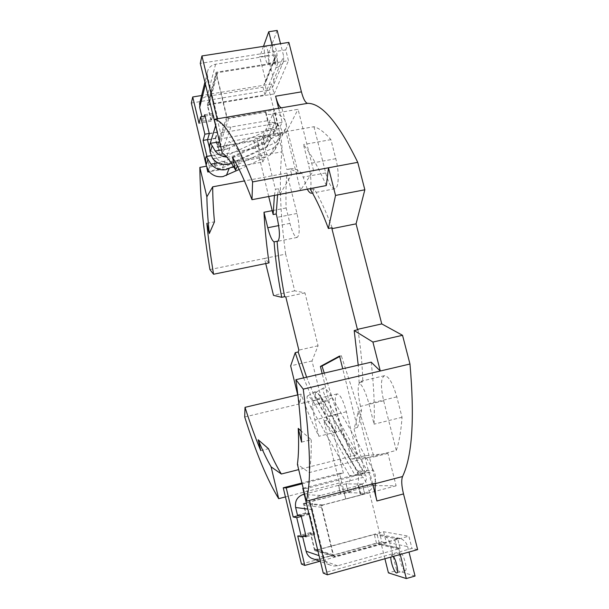 <?xml version="1.0" encoding="UTF-8"?>
<svg xmlns="http://www.w3.org/2000/svg" width="609" height="609" viewBox="0 0 609 609"><rect width="100%" height="100%" fill="white"/><g stroke="black" fill="none" stroke-linecap="round" stroke-linejoin="round"><path stroke-width="0.46" stroke-dasharray="3.04 2.28" d="M209.907 269.566L264.489 258.437L269.049 262.875M297.725 394.891L299.894 403.813L321.301 398.705L312.006 360.962L318.058 345.775L304.957 292.868L294.718 290.828L285.674 254.12L264.489 258.437L265.737 263.552M294.718 290.828L273.479 295.342M371.201 362.165C373.842 386.022 374.801 406.698 374.063 424.184L368.879 403.638C365.94 392.721 362.69 385.756 359.135 382.726L358.229 365.179M359.135 382.726L362.812 381.858C362.477 366.306 360.855 348.919 357.955 329.69M372.069 485.586L364.624 455.814L387.903 453.378L396.124 485.822L372.069 485.586L303.29 503.559L305.726 513.691L299.247 515.397M364.624 455.814L351.842 459.064L324.254 373.089M302.11 483.797L343.385 473.201L333.428 432.862L336.632 432.07L322.169 373.576M206.938 156.399L209.473 166.995L265.28 156.894L261.055 139.773L217.504 147.477L215.289 138.258L207.57 139.613M333.428 432.862L323.958 421.047L339.578 483.462C341.832 486.454 343.902 491.6 345.798 498.908L339.502 473.36L343.385 473.201M244.704 416.967L299.894 403.813L301.067 394.099C306.723 409.895 312.653 423.955 318.857 436.28L314.853 419.936C312.82 411.22 312.234 404.894 313.102 400.95L303.625 377.892M279.942 194.111L291.658 174.654L313.566 170.581L300.526 190.198L279.942 194.111L278.595 188.683L275.413 189.285L262.426 136.743L261.055 139.773M191.355 103.058L269.033 90.162L271.599 83.981L201.625 95.506M209.473 166.995L208.27 170.665M268.698 196.509L258.97 155.957C259.251 151.169 258.597 145.384 257.006 138.601L262.776 162.024L209.161 171.776M262.776 162.024L265.28 156.894M206.862 168.008L206.032 164.514M257.006 138.601L280.11 134.528L269.033 90.162M280.11 134.528C281.701 141.273 282.294 147.035 281.883 151.824L258.97 155.957M285.674 254.12C280.247 215.023 278.975 180.919 281.883 151.824M258.909 156.726L206.322 166.227M286.9 173.055L296.971 213.477C299.864 227.043 299.925 235.021 297.162 237.419C294.771 237.16 292.366 232.486 289.953 223.374L286.139 207.973C285.72 195.299 285.971 183.652 286.9 173.055L244.453 180.926M286.139 207.973L272.185 210.668M206.854 223.305L214.459 221.836M312.006 360.962L290.653 365.864M274.415 195.42L275.413 189.285M313.566 170.581L298.06 109.277L272.885 113.594L274.469 110.077L227.256 118.138L216.104 72.258L288.468 60.672L285.743 49.908L200.27 63.374M300.526 190.198L286.093 132.572L298.06 109.277M417.645 549.615L411.966 548.404L323.265 573.099M305.726 513.691L309.501 514.27L314.153 533.522L310.278 532.586L314.609 550.566L383.617 531.748L408.875 536.186L411.966 548.404M383.617 531.748L386.418 542.939L319.832 561.285M345.798 498.908L369.511 492.673L381.813 541.949L386.418 542.939M369.511 492.673C367.6 485.419 365.446 480.318 363.04 477.387L339.578 483.462M321.301 398.705C334.204 433.722 348.112 459.955 363.04 477.387M215.289 138.258L217.253 132.062L213.066 114.705L211.178 121.199L207.296 105.106L274.096 93.946L271.599 83.981M274.096 93.946L288.468 60.672M288.864 42.386L285.743 49.908M357.125 454.809L346.399 411.791C343.225 400.273 340.142 394.305 337.158 393.909C334.646 395.835 334.706 402.686 337.348 414.47L341.375 430.723C346.574 440.376 351.827 448.407 357.125 454.809L298.692 469.615M313.947 126.71L325.708 172.933C328.54 183.324 331.585 188.607 334.828 188.775C338.855 188.546 339.472 172.575 335.787 158.698L330.908 139.636C324.749 132.48 319.101 128.172 313.947 126.71L287.737 131.323L281.845 107.801M396.292 450.424L383.662 400.768C380.458 386.563 380.716 378.204 384.446 375.7C388.702 376.004 392.828 383.061 396.809 396.878L402.031 417.264C401.065 431.012 399.154 442.065 396.292 450.424L369.465 457.252L375.92 483.021M286.093 132.572L262.426 136.743M217.504 147.477L227.256 118.138M207.296 105.106L216.104 72.258M211.178 121.199L199.014 123.277M301.455 564.048L381.813 541.949M339.502 473.36L301.919 483.006M301.067 394.099L297.854 394.86M339.205 483.006L285.423 496.921M336.632 432.07L327.079 420.286L326.196 416.701C323.059 405.107 320.106 399.085 317.335 398.629L316.147 400.227L306.616 377.192M327.079 420.286L323.958 421.047M313.102 400.95L316.147 400.227M341.375 430.723L318.857 436.28M260.759 450.63L268.493 448.719M303.29 503.559L321.43 505.455L333.922 556.824L408.875 536.186M396.124 485.822L321.43 505.455M314.609 550.566L333.922 556.824M310.278 532.586L297.732 535.95M387.903 453.378L374.048 456.91L341.284 355.633L339.548 356.037M351.842 459.064L374.048 456.91M277.567 194.819L278.595 188.683M332.126 227.743C326.135 211.772 320.136 198.838 314.137 188.942L312.379 192.855M307.271 189.178L301.95 173.291C297.771 169.645 294.033 168.137 290.737 168.762L290.211 168.876L291.658 174.654M383.662 400.768L360.505 406.378L361.548 410.519C360.604 417.561 359.226 423.209 357.422 427.488L342.738 368.788M360.505 406.378C357.3 392.089 357.399 383.731 360.802 381.295L362.812 381.858M339.67 356.509L341.284 355.633M372.639 483.873L369.701 472.12L364.913 472.318L353.936 428.348C355.709 424.077 357.049 418.429 357.963 411.395L369.465 457.252L309.243 472.584L297.413 464.317M326.333 185.555C318.416 167.505 310.796 153.841 303.495 144.561L308.337 163.76C310.659 173.496 311.443 181.756 310.689 188.524M218.928 139.149L279.097 128.613L274.469 110.077M278.648 108.349L282.157 122.356L279.097 128.613M282.157 122.356L220.587 133.059L217.147 118.839M218.783 138.555L220.587 133.059M232.486 157.32L241.963 155.622C237.076 148.071 232.745 143.419 228.969 141.676L222.285 153.049M241.963 155.622L237.365 165.952M301.95 173.291L298.425 173.953L287.737 131.323L228.969 141.676M314.137 188.942L310.506 189.627M330.908 139.636L303.495 144.561M298.425 173.953C294.284 170.292 290.592 168.769 287.341 169.393L286.824 169.5L272.885 113.594M303.183 488.235L364.913 472.318M303.206 488.342L306.502 488.433L309.395 500.385M369.701 472.12L306.502 488.433M301.569 442.104L311.245 439.713L301.112 430.951M311.245 439.713C311.435 453.461 310.773 464.416 309.243 472.584M361.548 410.519L357.963 411.395M402.031 417.264L374.063 424.184M357.422 427.488L353.936 428.348M290.211 168.876L286.824 169.5M217.253 132.062L209.245 133.447M213.066 114.705L205.073 116.06M314.153 533.522L305.901 535.745M309.501 514.27L301.265 516.447M304.957 292.868L285.819 296.956M318.058 345.775L298.852 350.122M268.607 62.674C270.122 59.454 267.336 45.439 265.326 46.223L264.679 47C263.217 50.395 265.988 64.135 267.983 63.389L268.607 62.674M276.806 61.364C278.389 58.144 275.611 44.152 273.54 44.944L272.862 45.721C271.332 49.116 274.088 62.841 276.151 62.08L276.806 61.364M217.908 162.885L223.632 161.446C220.009 161.499 217.626 160.197 216.469 157.533L214.703 155.013L214.239 155.607C213.835 157.038 213.896 159.695 214.414 163.593C215.213 167.132 217.428 168.777 221.044 168.526L266.247 147.629L267.168 146.624C267.366 144.965 266.597 144.112 264.862 144.059C259.959 145.087 256.907 146.464 255.696 148.177L221.204 154.587C216.005 155.143 212.168 153.11 209.709 148.512M212.769 158.713L224.896 156.536L227.043 155.539L225.634 155.98C221.882 156.239 219.59 154.519 218.753 150.826C218.212 146.754 218.167 143.945 218.601 142.407L219.126 141.73M219.598 141.905L220.976 144.272C222.171 147.013 224.66 148.368 228.436 148.322L276.41 126.367L277.384 125.302C277.597 123.543 276.775 122.637 274.933 122.576C270.609 123.231 268.226 122.873 267.77 121.511L268.021 120.628L230.872 127.045C224.31 127.532 219.948 124.716 217.794 118.595L207.509 76.056L207.304 72.509C208.141 67.987 210.897 65.239 215.586 64.249L275.854 54.711L273.981 59.416L275.23 58.35L275.238 57.535L272.086 45.005M226.776 157.084L230.514 156.878L234.115 155.744L280.62 134.132L285.659 128.743C288.765 121.48 280.848 112.475 272.84 114.18L269.071 122.508C276.905 120.826 284.647 129.626 281.602 136.743L276.669 142.019L231.374 163.151M239.17 169.5L270.198 154.945L274.956 149.844C277.902 142.97 270.449 134.498 262.905 136.142C258.01 137.162 254.958 138.555 253.763 140.306L219.293 146.655L217.314 145.376L215.647 138.487L207.479 139.918M224.896 156.536L272.558 134.429L273.51 133.386C273.715 131.666 272.916 130.783 271.119 130.729L268.394 136.53L266.392 128.438C274.096 126.779 281.716 135.426 278.709 142.445L273.852 147.644L233.506 166.508M275.854 54.711L277.948 63.031L217.641 72.692L216.286 74.016L226.639 117.088L228.786 118.481L265.905 112.132L265.661 113.038C266.125 114.439 268.523 114.819 272.84 114.18L274.933 122.576L271.119 130.729L269.071 122.508L262.905 136.142L264.862 144.059L268.394 136.53C270.168 136.576 270.959 137.451 270.754 139.141L269.81 140.169L222.917 161.986M215.647 138.487L217.626 132.275L213.051 113.312L211.156 119.844L207.836 106.042L209.062 104.23L264.892 94.913L266.544 90.878L264.603 83.083L262.974 87.186L264.892 94.913M277.948 63.031L276.052 67.652C279.836 66.906 282.34 64.798 283.566 61.326L283.672 56.195L280.513 43.688M273.768 79.977L273.654 84.849C272.497 88.145 270.122 90.155 266.544 90.878L276.052 67.652L273.981 59.416L264.603 83.083L265.783 82.063L265.79 81.286L259.693 56.85L267.656 55.586L273.768 79.977L283.672 56.195M277.171 30.45L267.656 55.586M263.484 46.345L259.693 56.85M199.988 102.145C201.29 99.001 203.68 97.09 207.174 96.397L262.974 87.186M204.358 116.182L203.003 121.229L201.891 116.601M265.905 112.132L268.021 120.628M203.003 121.229L211.156 119.844M253.641 140.58L255.574 148.451M213.051 113.312L204.746 114.72M217.626 132.275L209.313 133.721M393.384 556.39L391.61 555.035L390.833 557.098M404.916 570.519L405.297 570.534C408.114 570.252 403.371 552.888 400.425 552.668L400.098 552.668C397.312 552.964 401.91 570.024 404.916 570.519M297.458 515.1L305.855 512.885L304.036 505.303L305.269 503.163L340.538 493.945L348.302 492.582C357.925 488.388 360.756 481.232 356.813 471.13L362.629 470.856L355.138 475.393L315.599 405.404L323.135 401.042L362.629 470.856L367.105 470.643L359.5 475.264L319.253 404.056L326.911 399.618L367.105 470.643L373.408 470.346C378.532 478.781 373.751 491.09 364.426 493.229L348.302 492.582L346.163 483.911C349.909 482.29 351.012 479.504 349.482 475.568L365.636 475.073C367.273 479.275 366.1 482.244 362.127 483.98L364.547 493.229L362.241 483.98L358.183 485.502L358.693 485.548L361.015 494.904L360.505 494.835L364.547 493.229M326.911 399.618C323.478 393.247 322.336 389.372 323.478 388.002L323.508 387.986C325.442 387.933 328.342 391.145 332.217 397.616L324.384 402.161C320.509 395.667 317.632 392.432 315.751 392.447L315.721 392.462C314.64 393.802 315.812 397.669 319.253 404.056M324.384 402.161L365.636 475.073M332.217 397.616L373.408 470.346M361.015 494.904L322.823 504.945L321.483 507.274L333.039 554.799L334.052 556.078L335.293 556.192L397.753 538.995L400.136 548.435L337.051 565.936L332.933 566.027L329.583 564.855C326.675 563.188 324.787 560.676 323.904 557.311L312.379 509.672C311.382 502.615 314.099 497.888 320.524 495.49L358.693 485.548M362.241 483.98L346.057 483.911L338.421 485.343L340.538 493.945M304.234 494.204L338.421 485.343M302.62 536.628L302.414 535.791L304.066 536.232M384.911 558.75L381.508 545.108L380.359 543.852L376.469 543.167L318.743 559.039L314.13 559.191M400.136 548.435L396.687 547.666L397.654 547.689L398.872 549.029L400.242 554.472M415.056 576.053L396.695 570.526L388.428 572.863M397.753 538.995L394.343 538.341L399.809 538.356C403.782 539.627 406.386 542.375 407.611 546.6L389.76 542.832L396.695 570.526M407.611 546.6L408.982 552.036M389.76 542.832C388.618 538.858 386.167 536.27 382.414 535.075L374.307 534.496L316.619 550.231L315.477 550.125L314.548 548.945L310.834 533.53L314.724 534.489L309.638 513.448L305.855 512.885M323.135 401.042C319.428 394.83 316.68 391.732 314.883 391.754L314.853 391.762C313.818 393.056 314.944 396.764 318.241 402.892L310.864 407.162C307.56 401.019 306.403 397.319 307.393 396.056L307.416 396.04C309.166 396.056 311.892 399.177 315.599 405.404M310.864 407.162L349.482 475.568M318.241 402.892L356.813 471.13M376.469 543.167L374.307 534.496M310.834 533.53L302.414 535.791M348.196 492.582L346.057 483.911M377.26 535.06L379.445 543.829L396.687 547.666L394.343 538.341L377.26 535.06M309.638 513.448L301.09 515.709M314.724 534.489L306.152 536.795M296.971 213.477L277.057 217.36M289.953 223.374L278.678 225.596M346.399 411.791L326.196 416.701M337.348 414.47L314.853 419.936M325.708 172.933L302.932 177.189M335.787 158.698L308.337 163.76M396.809 396.878L368.879 403.638M222.407 168.092L225.026 161.012M220.976 144.272L218.753 150.826M234.115 155.744L231.275 162.999M280.62 134.132L276.669 142.019M276.41 126.367L272.558 134.429M229.875 147.873L227.043 155.539M228.786 118.481L219.293 146.655M226.639 117.088L217.314 145.376M216.317 74.641L207.836 106.042M217.641 72.692L209.062 104.23M275.238 57.535L265.79 81.286M215.586 64.249L207.174 96.397M207.509 76.056L205.385 84.567M217.794 118.595L215.441 126.261M210.196 143.366L209.709 144.965M230.872 127.045L221.204 154.587M265.768 112.459L267.876 120.94M227.69 148.885L221.539 149.974M270.198 154.945L273.852 147.644M266.247 147.629L269.81 140.169M214.414 163.593L216.469 157.533M253.763 140.306L255.696 148.177M220.336 169.058L208.659 171.182M320.524 495.49L304.31 494.546M312.379 509.672L307.819 509.086M323.904 557.311L319.063 555.659M337.63 565.791L318.743 559.039M398.872 549.029L381.508 545.108M335.293 556.192L316.619 550.231M333.039 554.799L314.548 548.945M321.483 507.274L304.036 505.303M322.823 504.945L305.269 503.163M358.465 485.548L360.787 494.896M338.619 485.343L340.736 493.952M297.162 237.419L277.651 241.331M337.158 393.909L317.335 398.629M334.828 188.775L311.648 193.205M384.446 375.7L360.802 381.295M290.737 168.762L287.341 169.393M273.54 44.944L265.326 46.223M285.659 128.743L281.602 136.743M277.384 125.302L273.51 133.386M216.286 74.016L207.806 105.464M283.566 61.326L273.654 84.849M275.23 58.35L265.783 82.063M207.304 72.509L204.86 82.398M265.661 113.038L267.77 121.511M274.956 149.844L278.709 142.445M267.168 146.624L270.754 139.141M214.703 155.013L211.003 155.668M276.151 62.08L267.983 63.389M405.297 570.534L396.786 572.94M329.583 564.855L320.471 561.521M397.654 547.689L380.359 543.852M399.809 538.356L382.414 535.075M334.052 556.078L315.477 550.125M358.183 485.502L360.505 494.835M323.478 388.002L315.721 392.462M314.853 391.762L307.393 396.056M400.098 552.668L391.61 555.035"/><path stroke-width="0.91" d="M244.453 180.926L212.701 186.818C212.739 197.415 213.325 209.085 214.459 221.836L209.29 233.567C207.89 220.146 207.083 207.897 206.862 196.814L199.859 167.391C200.072 196.334 203.421 230.392 209.907 269.566L213.561 274.248L269.049 262.875C266.491 245.115 264.801 228.238 263.986 212.259L267.777 227.743C269.871 235.919 271.972 240.624 274.08 241.872C275.443 259.472 277.986 277.948 281.701 297.314L273.479 295.342L265.737 263.552M281.701 297.314L284.647 296.682C280.939 277.331 278.42 258.863 277.087 241.271L274.08 241.872M358.229 365.179L354.187 330.542L372.914 342.06L380.29 370.995L371.201 362.165L295.875 379.696C299.232 403.82 301.128 424.625 301.569 442.104L298.243 428.409C298.92 443.375 298.638 455.342 297.413 464.317L306.312 501.184C311.435 481.392 310.407 444.037 303.244 389.128L295.875 379.696M303.244 389.128L409.971 364.015L402.534 335.3L372.914 342.06M354.187 330.542L357.955 329.69L357.422 329.37L331.92 228.679L332.126 227.743L328.38 228.489C322.42 212.503 316.459 199.546 310.506 189.627L310.689 188.524M299.247 515.397L293.195 516.995L286.23 487.878L302.11 483.797M324.254 373.089L322.001 366.07L320.403 366.435L339.548 356.037L342.738 368.788M322.169 373.576L320.403 366.435M207.57 139.613L203.109 140.39L206.938 156.399M297.725 394.891L290.653 365.864L295.236 352.649L303.625 377.892M201.625 95.506L192.718 96.976L199.014 123.277L200.688 116.799L204.86 134.208L203.109 140.39M206.032 164.514L191.355 103.058L192.718 96.976M208.27 170.665L207.829 172.02L206.862 168.008M209.161 171.776L207.829 172.02M212.701 186.818L206.862 196.814M213.561 274.248C210.623 256.336 208.392 239.36 206.854 223.305L209.29 233.567M206.322 166.227L199.859 167.391M277.087 241.271L277.651 241.331C280.163 238.972 279.973 230.986 277.057 217.36L276.22 213.957L273.144 214.551L268.698 196.509M272.185 210.668L263.986 212.259M273.144 214.551L274.415 195.42M364.844 189.78L335.536 195.428L328.487 167.78L326.333 185.555L251.989 199.683L252.59 181.901L357.742 162.337L364.844 189.78L356.067 223.846L381.752 323.912L402.534 335.3M409.971 364.015C414.744 418.649 412.27 456.156 402.549 476.535L375.707 483.538C374.565 486.964 374.969 492.772 376.925 500.979L372.639 483.873M376.925 500.979L403.508 493.929C401.544 485.776 401.224 479.983 402.549 476.535M403.508 493.929L417.645 549.615L327.383 574.805L323.265 573.099L302.81 488.334L303.183 488.235M278.648 108.349L275.603 96.192L301.425 91.86L288.864 42.386L201.937 55.944L200.27 63.374L218.928 139.149M301.425 91.86C303.366 99.084 305.436 102.913 307.636 103.332L281.51 107.793C279.485 107.329 277.521 103.461 275.603 96.192M357.742 162.337C338.437 122.843 321.735 103.172 307.636 103.332M319.832 561.285L304.782 565.426L297.732 535.95L301.371 536.955L296.743 517.642L293.195 516.995M301.919 483.006L283.246 487.794L301.455 564.048L304.782 565.426M286.23 487.878L283.246 487.794M258.186 439.774L268.493 448.719C272.84 458.767 277.125 467.194 281.343 474.008L271.119 466.875L278.678 498.672C267.267 479.907 255.94 452.677 244.704 416.967L245.024 407.345C250.154 423.476 255.399 437.909 260.759 450.63L258.186 439.774C262.57 450.569 266.887 459.605 271.119 466.875M297.854 394.86L245.024 407.345M285.423 496.921L278.678 498.672M298.692 469.615L281.343 474.008M276.22 213.957L277.567 194.819M306.616 377.192L298.189 351.979L295.236 352.649M312.379 192.855L311.648 193.205C310.324 193.396 308.862 192.056 307.271 189.178M298.189 351.979L298.852 350.122L285.819 296.956L284.647 296.682M322.001 366.07L339.67 356.509M306.312 501.184L375.92 483.021L375.707 483.538M335.536 195.428L328.38 228.489M218.57 139.21L218.783 138.555M217.147 118.839L201.937 55.944M237.365 165.952L235.584 170.086C230.575 161.202 226.137 155.523 222.285 153.049L214.147 119.349C223.769 120.316 236.581 141.166 252.59 181.901M251.989 199.683C245.001 181.124 238.5 167.003 232.486 157.32L235.584 170.086M214.147 119.349L281.51 107.793M302.81 488.334L303.206 488.342M309.395 500.385L327.383 574.805M301.112 430.951L298.243 428.409M209.245 133.447L204.86 134.208M205.073 116.06L200.688 116.799M305.901 535.745L301.371 536.955M301.265 516.447L296.743 517.642M381.752 323.912L357.422 329.37M356.067 223.846L331.92 228.679M211.003 155.668L206.299 156.513L205.857 157.099C205.492 158.53 205.576 161.187 206.108 165.085L208.659 171.182C212.495 175.59 217.268 177.394 222.985 176.587L239.17 169.5M233.506 166.508L225.627 169.683C219.78 170.497 214.901 168.647 210.98 164.141L217.908 162.885M206.299 156.513L210.98 164.141M231.374 163.151L227.652 164.361C221.714 165.184 216.751 163.296 212.769 158.713L210.12 152.357C209.572 148.284 209.496 145.475 209.892 143.937L210.387 143.267L212.176 145.825L210.12 152.357M209.709 148.512L207.479 139.918L209.313 133.721L204.746 114.72L204.358 116.182M221.539 149.974L215.274 151.085C218.281 154.686 222.11 156.68 226.776 157.084M215.274 151.085L212.176 145.825M210.387 143.267L219.598 141.905M280.513 43.688L277.171 30.45L268.752 31.737L263.484 46.345M272.086 45.005L268.752 31.737M201.891 116.601L199.683 107.405L199.988 102.145M390.833 557.098C390.506 561.742 394.305 572.567 396.413 572.924L396.786 572.94C398.918 572.795 396.383 560.47 393.384 556.39M304.066 536.232L306.152 536.795L301.09 515.709L297.458 515.1L295.631 507.503C294.733 501.017 297.245 496.678 303.175 494.478L304.234 494.204M314.13 559.191L311.336 558.171C308.664 556.641 306.921 554.327 306.121 551.244L302.62 536.628M400.242 554.472L406.302 578.55L388.428 572.863L384.911 558.75M406.302 578.55L415.056 576.053L408.982 552.036M278.678 225.596L267.777 227.743M206.108 165.085L208.012 159.048M205.385 84.567L199.683 107.405M215.441 126.261L210.196 143.366M209.709 144.965L209.138 146.822M226.381 175.506L229.091 168.579M304.31 494.546L303.175 494.478M307.819 509.086L295.631 507.503M319.063 555.659L306.121 551.244M204.86 82.398L199.501 104.116M320.471 561.521L311.336 558.171"/></g></svg>
